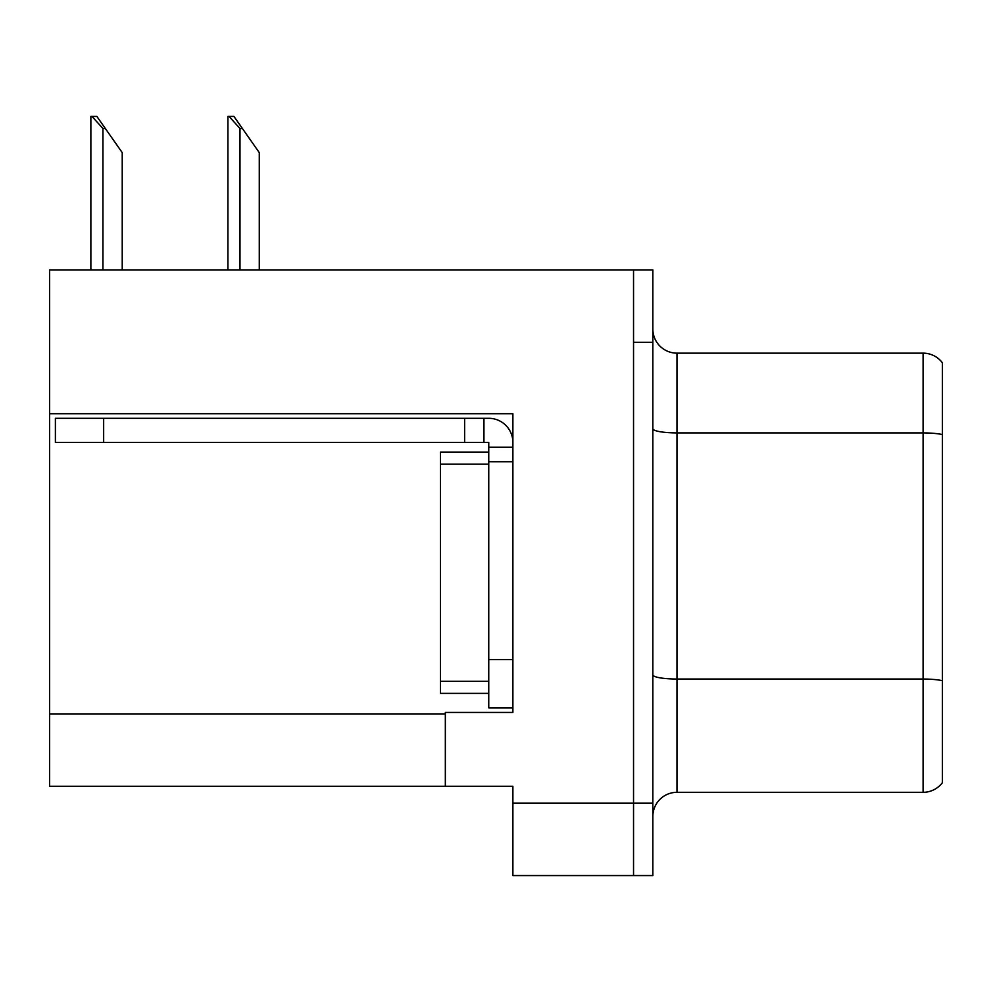 <?xml version="1.0" encoding="UTF-8"?>
<svg xmlns="http://www.w3.org/2000/svg" width="992" height="992" viewBox="0 0 992 992"><rect width="100%" height="100%" fill="white"/><g stroke="black" fill="none" stroke-linecap="round" stroke-linejoin="round"><path stroke-width="1.49" d="M512.889 413.714L512.889 712.442L445.334 712.442L445.334 786.284L512.889 786.284L512.889 875.564L633.541 875.564L633.541 803.173L633.541 875.564L652.848 875.564L652.848 803.173L633.541 803.173L633.541 269.898L49.6 269.898L49.6 413.714L512.889 413.714M49.6 413.714L49.6 786.284L445.334 786.284M652.848 816.441A24.13 24.13 0 0 1 676.978 792.31L923.093 792.31L923.093 353.152L676.978 353.152A24.13 24.13 0 0 1 652.848 329.022A24.13 24.13 0 0 0 676.978 353.152L676.978 792.31M633.541 269.898L652.848 269.898L652.848 342.29L633.541 342.29L633.541 803.173L512.889 803.173M942.4 362.799A24.13 24.13 0 0 0 923.093 353.152A24.13 24.13 0 0 1 942.4 362.799L942.4 782.663A24.13 24.13 0 0 1 923.093 792.31M652.848 342.29L652.848 803.173M942.4 436.257L942.4 680.71A24.13 4.191 180 0 0 923.093 679.036L676.978 679.036A24.13 4.191 0 0 1 652.848 674.845M229.053 116.436L233.938 116.436L242.395 128.501L239.99 128.501L229.053 116.436L227.924 116.436L227.924 269.898M259.284 269.898L259.284 152.632L242.395 128.501M91.996 116.436L96.881 116.436L105.338 128.501L102.932 128.501L91.996 116.436L90.867 116.436L90.867 269.898M122.227 269.898L122.227 152.632L105.338 128.501M103.652 442.432L103.652 418.302L55.391 418.302L55.391 442.432L488.758 442.432L488.758 447.256L512.889 447.256M103.652 418.302L488.758 418.302A24.13 24.13 0 0 1 512.889 442.444M488.758 707.854L512.889 707.854L488.758 707.854L488.758 447.256M483.935 442.432L483.935 418.302M512.889 461.739L488.758 461.739L488.758 452.079L440.498 452.079L440.498 693.383L488.758 693.383M464.628 442.432L464.628 418.302M49.6 713.893L445.334 713.893M942.4 434.583A24.13 4.191 180 0 0 923.093 432.909L676.978 432.909A24.13 4.191 0 0 1 652.848 428.718M239.99 269.898L239.99 128.501M102.932 269.898L102.932 128.501M512.889 659.606L488.758 659.606M440.498 681.318L488.758 681.318M440.498 464.144L488.758 464.144"/></g></svg>

